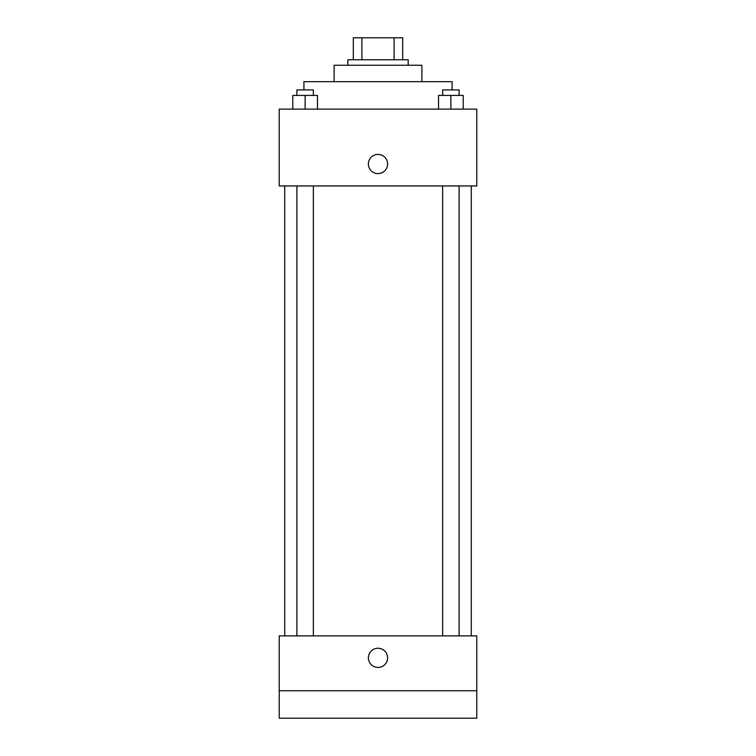 <?xml version="1.0" encoding="UTF-8"?>
<svg xmlns="http://www.w3.org/2000/svg" width="756" height="756" viewBox="0 0 756 756"><rect width="100%" height="100%" fill="white"/><g stroke="black" fill="none" stroke-linecap="round" stroke-linejoin="round"><path stroke-width="1.13" d="M361.897 59.752L361.897 37.8L353.307 37.8L353.307 59.752L353.307 37.8M361.897 37.8L402.693 37.8L402.693 59.752M394.103 59.752L394.103 37.8M347.817 65.233L347.817 59.752L408.183 59.752L408.183 65.233M334.105 81.695L334.105 65.233L421.895 65.233L421.895 81.695M303.921 89.926L303.921 81.695L452.079 81.695L452.079 89.926M279.229 109.129L476.771 109.129L476.771 185.948L279.229 185.948L279.229 109.129M378 173.606A9.601 9.601 0 0 1 369.684 159.204A9.601 9.601 0 0 1 386.316 159.204A9.601 9.601 0 0 1 378 173.606M279.229 635.89L476.771 635.89L476.771 718.2L279.229 718.2L279.229 635.89M378 667.444A9.601 9.601 0 0 1 369.684 653.042A9.601 9.601 0 0 1 386.316 653.042A9.601 9.601 0 0 1 378 667.444M279.229 690.767L476.771 690.767M438.527 109.129L438.527 95.417L463.211 95.417L463.211 109.129L463.211 95.417M450.869 109.129L450.869 95.417M459.1 95.417L459.1 89.926L442.638 89.926L442.638 95.417M292.789 109.129L292.789 95.417L317.473 95.417L317.473 109.129L317.473 95.417M305.131 109.129L305.131 95.417M313.362 95.417L313.362 89.926L296.9 89.926L296.9 95.417M471.281 635.89L471.281 185.948M284.719 635.89L284.719 185.948M442.638 185.948L442.638 635.89M459.1 185.948L459.1 635.89M313.362 635.89L313.362 185.948M296.9 635.89L296.9 185.948"/></g></svg>
